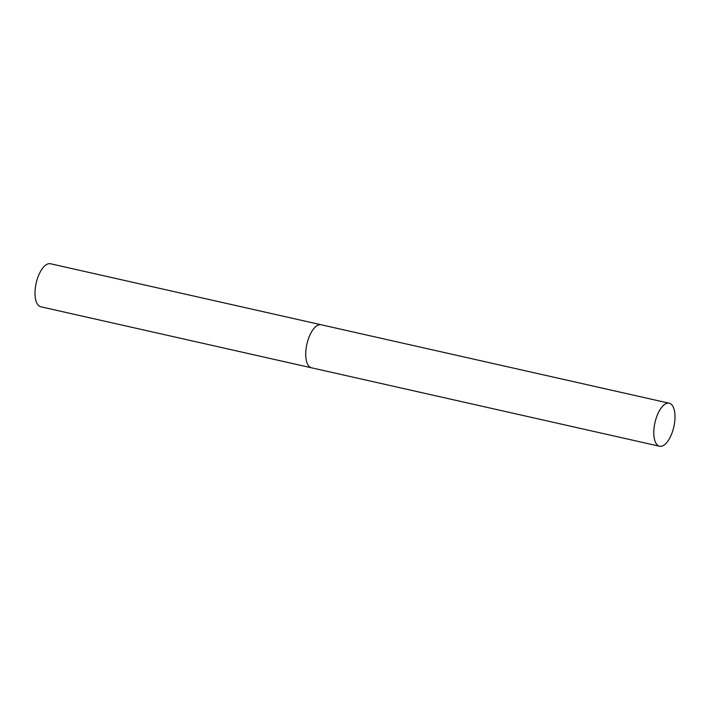 <?xml version="1.0" encoding="UTF-8"?>
<svg xmlns="http://www.w3.org/2000/svg" width="710" height="710" viewBox="0 0 710 710"><rect width="100%" height="100%" fill="white"/><g stroke="black" fill="none" stroke-linecap="round" stroke-linejoin="round"><path stroke-width="1.06" d="M40.798 306.782A22.054 9.665 -77.3 0 1 40.754 306.773A22.054 9.665 -77.3 0 1 36.183 283.095A22.054 9.665 -77.3 0 1 50.454 263.747L321.177 324.772A22.054 9.665 102.7 0 0 306.915 344.075A22.054 9.665 102.7 0 0 311.477 367.798A22.054 9.665 -77.3 0 1 311.442 367.789A22.054 9.665 -77.3 0 1 306.906 344.119A22.054 9.665 -77.3 0 1 321.177 324.772A22.054 9.665 -77.3 0 1 321.213 324.781M40.754 306.773A22.054 9.665 -77.3 0 1 40.718 306.764L659.546 446.253A22.054 9.665 102.7 0 0 673.808 426.95A22.054 9.665 102.7 0 0 669.246 403.227A22.054 9.665 102.7 0 0 654.984 422.53A22.054 9.665 102.7 0 0 659.546 446.253M321.177 324.772L669.246 403.227"/></g></svg>
